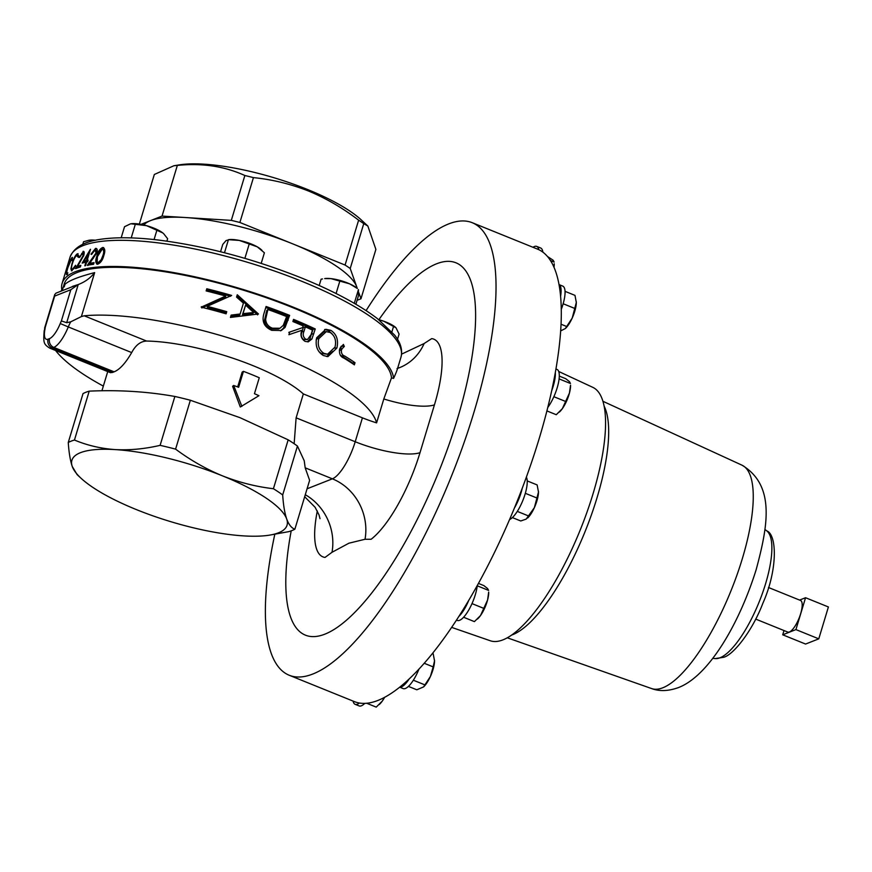 <?xml version="1.0" encoding="UTF-8"?>
<svg xmlns="http://www.w3.org/2000/svg" width="872" height="872" viewBox="0 0 872 872"><rect width="100%" height="100%" fill="white"/><g stroke="black" fill="none" stroke-linecap="round" stroke-linejoin="round"><path stroke-width="1.31" d="M399.692 687.18L403.115 688.575A23.784 7.379 -68 0 0 418.974 669.064M399.768 687.125A23.784 7.379 -68 0 0 409.164 678.95A244.084 75.766 112 0 1 399.768 687.125A244.084 75.766 112 0 1 359.395 703.028A244.084 75.766 112 0 1 354.37 701.611L289.166 675.233A244.084 75.766 -68 0 0 312.776 674.034A244.084 75.766 -68 0 0 463.315 444.764A244.084 75.766 -68 0 0 472.286 222.72A244.084 75.766 -68 0 0 448.677 223.919A244.084 75.766 -68 0 0 366.087 310.606M143.815 224.965A112.357 30.215 16.8 0 1 150.54 220.616A112.357 30.215 16.8 0 1 185.267 217.52A112.357 30.215 16.8 0 1 292.48 243.757L345.072 265.044A127.225 34.215 -163.2 0 1 350.217 268.5L357.313 288.479M97.065 264.183L97.381 256.477C98.427 251.997 100.389 249.076 103.245 247.735L102.722 247.474C105.054 248.302 105.414 250.994 103.801 255.561C102.678 260.063 100.629 262.952 97.664 264.227C95.451 263.409 95.179 260.739 96.847 256.215C97.893 251.725 99.855 248.803 102.722 247.474L103.648 247.626M97.664 264.227L96.781 264.085M91.56 254.45L96.084 248.629L95.539 248.367C97.195 248.324 97.664 249.774 96.956 252.695L89.718 263.3A172.863 46.489 -163.2 0 1 94.067 262.657L93.576 264.292A172.863 46.489 -163.2 0 0 87.331 265.284L96.051 252.935L94.994 250.002L91.789 254.046A172.863 46.489 -163.2 0 0 90.993 254.188L95.539 248.367L96.421 248.466M96.16 250.34L94.994 250.002M90.35 249.338L82.153 263.104A172.863 46.489 -163.2 0 1 85.925 262.134L84.813 265.818A172.863 46.489 -163.2 0 1 85.565 265.644L86.677 261.971A172.863 46.489 -163.2 0 1 87.658 261.764L88.148 260.129A172.863 46.489 -163.2 0 0 87.167 260.336L90.503 249.305A172.863 46.489 -163.2 0 0 90.35 249.338L90.47 249.392M81.608 253.698L83.625 251.616L83.025 251.365C84.268 251.147 84.519 252.488 83.777 255.398L77.543 266.451A172.863 46.489 -163.2 0 1 80.856 265.339L80.366 266.974A172.863 46.489 -163.2 0 0 75.635 268.641L83.069 255.725L82.491 253.011L79.799 257.273A172.863 46.489 -163.2 0 0 79.21 257.513L83.647 251.343M83.527 253.251L82.491 253.011M72.191 270.614L70.861 269.11L71.962 263.845C73.619 258.548 75.384 255.224 77.248 253.861L78.829 255.943L78.055 257.12L76.714 255.507C75.177 256.641 73.728 259.355 72.354 263.66C71.177 267.802 71.286 269.579 72.681 268.979L75.581 265.295L75.788 266.025L71.351 270.778M78.055 255.649L76.714 255.507M73.303 269.219L71.984 269.11L73.303 269.219L74.654 267.944M76.06 256.041L77.87 254.101L77.248 253.861L78.109 253.73M66.882 274.364L66.294 273.132L67.624 267.944C69.226 262.635 70.665 259.191 71.94 257.622L72.747 259.409L72.104 260.641L71.417 259.267L67.863 267.704C66.632 271.835 66.468 273.514 67.373 272.74L66.359 274.658M72.518 259.289L71.417 259.267M66.937 272.969L67.951 272.936M71.722 259.071L72.485 257.371M397.033 368.573C397.959 368.017 396.815 371.298 393.588 378.394A172.863 46.489 -163.2 0 0 293.657 307.336A172.863 46.489 -163.2 0 0 62.119 283.4A172.863 46.489 -163.2 0 0 61.89 290.213M173.855 165.756L179.261 164.884A108.51 29.179 16.8 0 1 307.565 189.507A108.51 29.179 16.8 0 1 361.106 219.788L367.853 226.033L363.755 223.635A127.225 34.215 -163.2 0 0 358.621 220.18C342.86 208.07 326.117 198.336 308.416 190.979C290.387 183.916 272.053 179.458 253.436 177.615A127.225 34.215 -163.2 0 0 244.858 175.512C224.551 166.258 202.042 162.89 177.343 165.407L162.039 216.082L231.309 220.376A127.225 34.215 -163.2 0 1 239.887 222.48L292.48 243.757A112.357 30.215 16.8 0 1 356.757 286.921A112.357 30.215 16.8 0 1 357.182 288.36M139.357 224.082L154.333 174.476L173.855 165.767L177.343 165.407M561.274 309.375A23.784 7.379 -68 0 0 562.756 286.103L559.017 284.588A244.084 75.766 112 0 1 560.587 296.218A23.784 7.379 -68 0 0 559.028 284.61A244.084 75.766 112 0 0 538.765 249.665A23.784 7.379 -68 0 0 536.705 246.405A23.784 7.379 -68 0 0 532.988 247.288M456.47 620.101L457.277 620.428A23.784 7.379 -68 0 0 468.885 609.779A23.784 7.379 -68 0 0 477.278 585.494M458.836 616.46A23.784 7.379 -68 0 0 468.776 600.307A244.084 75.766 112 0 1 458.836 616.46A244.084 75.766 112 0 1 409.164 678.95M547.769 407.507A23.784 7.379 -68 0 0 558.08 384.487A23.784 7.379 -68 0 0 556.99 369.423L555.944 368.998M551.682 390.765A23.784 7.379 -68 0 0 555.301 372.638A244.084 75.766 112 0 1 551.682 390.765A244.084 75.766 112 0 1 539.179 438.605A244.084 75.766 112 0 1 522.263 488.189A244.084 75.766 112 0 1 514.436 507.984A23.784 7.379 -68 0 0 522.263 488.189M353.084 701.099A23.784 7.379 -68 0 0 355.133 704.314L359.101 705.917A23.784 7.379 -68 0 0 364.779 703.377M355.133 704.314A23.784 7.379 -68 0 0 359.395 703.028M509.564 519.559A23.784 7.379 -68 0 0 523.047 499.961A23.784 7.379 -68 0 0 526.372 477.115M542.864 252.15A23.784 7.379 -68 0 0 540.662 248.008L536.705 246.405M768.472 587.488L800.529 600.459A17.048 5.287 112 0 1 799.907 615.97A17.048 5.287 112 0 1 789.389 631.982A17.048 5.287 112 0 1 787.743 632.058L755.686 619.087M560.587 296.218A244.084 75.766 112 0 1 555.301 372.638M472.286 222.72L537.479 249.098A244.084 75.766 112 0 1 538.765 249.665M558.701 371.472L592.884 387.386A136.686 42.423 112 0 1 586.878 512.485A136.686 42.423 112 0 1 502.937 639.863A136.686 42.423 112 0 1 490.347 640.778L451.642 627.382M307.075 488.789L332.374 478.826A51.862 47.284 -111.5 0 1 365.03 539.267L371.123 539.267A84.617 26.269 -68 0 0 419.999 452.688A51.862 13.941 -163.2 0 1 355.209 441.744A34.575 10.726 -68 0 1 332.374 478.826L305.178 467.817L304.241 460.787L297.45 446.061A125.328 33.703 -163.2 0 0 288.174 439.837L239.974 417.666L190.347 400.248A125.328 33.703 -163.2 0 0 174.869 396.466C147.27 391.55 118.723 389.784 89.216 391.147A125.328 33.703 -163.2 0 0 83.025 393.588L68.267 442.475A125.328 33.703 16.8 0 1 74.458 440.033C87.2 445.374 100.781 448.557 115.202 449.592C129.754 450.355 144.73 448.938 160.11 445.352A125.328 33.703 16.8 0 1 175.588 449.135C190.369 460.133 205.977 469.038 222.415 475.829C239.092 482.412 256.096 486.707 273.416 488.723A125.328 33.703 16.8 0 1 282.692 494.947C283.346 505.052 284.675 513.063 286.692 518.982C288.796 524.65 291.521 528.061 294.867 529.217A125.328 33.703 16.8 0 1 288.676 531.658L269.415 535.157A112.357 30.215 16.8 0 1 243.768 535.899A112.357 30.215 16.8 0 1 136.555 509.662A112.357 30.215 16.8 0 1 81.107 478.314A112.357 30.215 16.8 0 1 72.267 466.509C70.251 460.558 68.921 452.546 68.267 442.475M365.03 539.267L348.92 543.202L332.014 552.281L325.038 557.426A84.617 26.269 -68 0 1 317.31 510.97M291.204 530.83A200.865 62.348 -68 0 0 324.809 634.184A200.865 62.348 -68 0 0 457.473 418.734A200.865 62.348 -68 0 0 436.643 263.769A200.865 62.348 -68 0 0 378.906 319.675M419.999 452.688L434.441 404.87A84.617 26.269 -68 0 0 431.705 338.619L424.13 343.524L401.6 354.13M393.588 378.394L391.495 377.881L383.811 398.973L376.595 422.876A51.862 13.941 16.8 0 1 362.425 417.83L303.347 393.926A103.714 27.893 -163.2 0 0 252.793 365.564A103.714 27.893 -163.2 0 0 146.594 341.05C140.61 341.279 135.64 345.127 131.694 352.582C125.535 363.199 119.671 369.608 114.112 371.821A103.714 27.893 -163.2 0 0 112.608 372.42L110.45 372.693L49.759 348.135A25.931 8.044 -68 0 0 52.266 348.004L112.608 372.42M303.347 393.926L296.12 417.83L294.147 443.739M233.685 385.468L232.595 386.285L240.291 406.995L258.951 395.692A107.866 29.005 -163.2 0 0 254.45 393.697L259.267 377.75A107.866 29.005 -163.2 0 0 243.441 371.352L238.634 387.288A107.866 29.005 -163.2 0 0 233.685 385.468L241.871 406.374M243.441 371.352L242.165 372.093L237.685 386.939M342.107 348.745L341.388 350.163C341.192 353.302 342.304 355.275 344.723 356.059A170.683 45.9 -163.2 0 1 355.013 362.708L354.37 364.856A170.683 45.9 -163.2 0 0 343.917 358.109C340.374 356.757 338.946 353.727 339.655 349.018L343.394 344.407L344.32 346.446L342.107 348.745L339.742 348.735M323.316 355.503C317.255 351.656 315.054 345.737 316.689 337.758L325.801 329.289L330.804 330.325C336.647 334.14 338.663 340.047 336.875 348.037L327.905 356.626L323.316 355.503M289.711 332.047L302.617 327.632L303.14 325.888A170.683 45.9 -163.2 0 0 292.894 321.528L293.537 319.381A170.683 45.9 -163.2 0 1 315.25 328.962L311.882 339.034L308.241 341.857L305.091 341.377C301.156 338.794 300.055 335.099 301.81 330.292L288.915 334.706L289.711 332.047L290.638 331.742L288.806 332.374M289.831 334.39L301.81 330.292M391.495 377.881A170.683 45.9 -163.2 0 0 292.818 307.663A170.683 45.9 -163.2 0 0 64.212 284.021L62.544 289.515M376.595 422.876A170.683 45.9 -163.2 0 0 278.386 355.482A170.683 45.9 -163.2 0 0 84.181 315.795L146.594 341.05M55.579 350.49A170.683 45.9 -163.2 0 0 103.343 386.1M64.201 286.91L64.986 284.316C68.932 280.588 78.829 276.686 94.656 272.62C90.47 278.015 84.987 281.994 78.208 284.555L66.697 322.684L70.708 321.833A17.287 5.363 -68 0 0 68.288 326.935L131.694 352.582M94.656 272.62L81.379 316.591L84.181 315.795M207.165 306.345A170.683 45.9 -163.2 0 1 226.753 311.675L226.099 313.822A170.683 45.9 -163.2 0 0 201.236 307.173L225.663 296.055A170.683 45.9 -163.2 0 0 206.141 290.921L206.795 288.774A170.683 45.9 -163.2 0 1 231.658 295.434L207.165 306.345L207.482 307.587A166.53 44.788 -163.2 0 1 226.426 312.743M230.426 317.43L231.135 315.097L240.138 313.996L243.419 303.151L236.563 297.09L237.271 294.747L258.461 313.996L230.426 317.43M289.635 315.381L285.057 327.458L281.318 330.499L271.792 330.346C264.303 327.098 261.655 321.615 263.845 313.898L266.08 306.486A170.683 45.9 -163.2 0 1 289.635 315.381L288.065 316.013L283.52 328.101L280.501 330.826M514.436 507.984A244.084 75.766 112 0 1 468.776 600.307M288.174 439.837L273.416 488.723M297.45 446.061L282.692 494.947M190.347 400.248L175.588 449.135M174.869 396.466L160.11 445.352M89.216 391.147L74.458 440.033M81.107 478.314L77.107 474.608L72.267 466.509A112.357 30.215 16.8 0 1 115.202 449.592A112.357 30.215 16.8 0 1 222.415 475.829A112.357 30.215 16.8 0 1 286.692 518.982A112.357 30.215 16.8 0 1 269.415 535.157M305.178 467.817L309.625 480.33L294.867 529.217M274.811 534.285A244.084 75.766 -68 0 0 289.166 675.233M54.653 296.099L45.235 327.305A24.198 7.51 112 0 1 44.875 329.605A19.01 5.897 112 0 0 48.102 339.164L49.606 338.565A19.01 5.897 112 0 0 60.255 323.545A24.198 7.51 112 0 1 61.378 320.94L70.806 289.733L54.653 296.099L54.729 294.573L55.928 293.177L76.333 285.122M81.379 316.591L70.708 321.833M64.986 284.316L61.247 290.779M72.441 286.408L78.208 284.555L70.806 289.733M61.378 320.94L66.697 322.684M45.235 327.305L44.167 330.837A6.911 3.662 10.3 0 1 44.875 329.605M339.382 350.163L341.388 350.163M341.257 346.119L344.32 346.446M341.388 346.413L340.298 347.481M351.612 362.992L355.013 362.708M351.765 362.48A166.53 44.788 -163.2 0 0 341.726 355.994L344.723 356.059M340.167 354.959L341.726 355.994M324.635 329.485L328.264 330.51L331.96 333.693M330.804 330.325L328.264 330.51M336.875 348.037L334.652 348.092M332.766 351.362L326.64 356.528M318.912 351.623L321.419 353.552L327.589 354.217L335.001 347.121C336.538 340.603 334.924 335.72 330.172 332.472L326.259 331.643L318.792 338.685C317.299 345.214 319.032 350.108 323.97 353.367L327.589 354.217M326.259 331.643L323.883 331.872L316.449 338.979L316.144 340.222M316.449 338.979L318.792 338.685M321.419 353.552L323.97 353.367M315.25 328.962L313.037 329.322L309.691 339.393L311.882 339.034M309.691 339.393L307.38 341.78M313.037 329.322A166.53 44.788 -163.2 0 0 293.199 320.515M305.363 326.88L303.38 327.338L302.028 331.698C300.589 334.924 301.145 337.573 303.674 339.655L307.576 339.47L311.108 334.586L312.459 330.107A170.683 45.9 -163.2 0 0 305.363 326.88L304.012 331.24C302.573 334.543 303.151 337.213 305.745 339.23L307.576 339.47M303.674 339.655L305.745 339.23M285.057 327.458L283.52 328.101M288.065 316.013A166.53 44.788 -163.2 0 0 265.753 307.565M267.9 309.505L266.854 310.334L264.554 320.133C264.859 324.438 267.072 327.382 271.17 328.951L278.462 328.962L279.988 328.243L283.258 325.354L286.637 316.58A170.683 45.9 -163.2 0 0 267.9 309.505L265.622 319.305C266.004 323.675 268.271 326.64 272.445 328.199L279.988 328.243M264.554 320.133L265.622 319.305M271.17 328.951L272.445 328.199M230.481 317.43L230.851 316.176L239.669 315.021L240.138 313.996M231.135 315.097L230.851 316.176M236.606 297.123L236.999 295.826L257.589 314.879M237.271 294.747L236.999 295.826M245.599 305.124L242.481 314.661L252.913 313.44L253.676 312.514L245.599 305.124L243.016 313.658L253.676 312.514M242.481 314.661L243.016 313.658M201.388 306.682L201.585 307.249M201.835 307.958L225.63 297.21L225.663 296.055M206.915 291.117L206.795 288.774M230.568 296.284A166.53 44.788 -163.2 0 0 207.242 290.06M799.58 600.078L805.554 597.723L795.929 629.595L782.718 634.805L784.004 630.554M805.554 597.723L828.4 606.967L818.775 638.849L805.564 644.048L782.718 634.805M818.775 638.849L795.929 629.595M554.014 267.301A17.287 5.363 -68 0 0 554.221 263.769L553.938 267.126M547.485 256.499L553.153 260.238L554.134 262.08L550.494 260.608M527.615 518.001A17.287 5.363 -68 0 0 527.778 517.859A17.287 5.363 -68 0 0 534.373 507.635A17.287 5.363 -68 0 0 538.482 492.048A17.287 5.363 -68 0 0 538.471 491.427A17.287 5.363 -68 0 0 538.46 491.23M527.211 480.908L537.141 484.93L538.482 492.048L534.373 507.635L526.197 519.091L520.758 520.976L512.376 517.587M538.471 491.427L538.482 492.048M525.326 493.312L537.108 498.076M517.292 511.395L528.912 516.104M379.571 704.227A17.287 5.363 -68 0 0 379.8 704.02A17.287 5.363 -68 0 0 382.307 701.055A17.287 5.363 -68 0 0 384.65 697.295M384.389 697.437L382.307 701.055L376.235 707.116L366.698 703.257M569.449 393.043A17.287 5.363 -68 0 0 570.539 385.195L569.449 393.043L562.353 408.652A17.287 5.363 -68 0 0 569.449 393.043M559.617 411.835A17.287 5.363 -68 0 0 559.846 411.617A17.287 5.363 -68 0 0 562.353 408.652L556.271 414.712L546.908 410.919M559.301 376.105L565.764 378.721L569.471 381.653L570.462 383.495L559.105 378.906M553.862 396.706L565.71 401.502M487.59 599.958A17.287 5.363 -68 0 0 488.68 592.099L487.59 599.958L480.494 615.567A17.287 5.363 -68 0 0 487.59 599.958M477.758 618.739A17.287 5.363 -68 0 0 477.987 618.531A17.287 5.363 -68 0 0 480.494 615.567L474.412 621.627L463.588 617.245M478.434 583.412L483.906 585.624L487.612 588.567L488.593 590.399L477.246 585.81M472.003 603.609L483.851 608.405M565.459 328.439A17.287 5.363 -68 0 0 565.612 328.297A17.287 5.363 -68 0 0 572.206 318.084A17.287 5.363 -68 0 0 576.316 302.486A17.287 5.363 -68 0 0 576.305 301.865A17.287 5.363 -68 0 0 576.305 301.777M565.045 291.346L574.975 295.368L576.316 302.486L572.206 318.084L565.35 328.537L560.663 330.902M576.305 301.865L576.316 302.486M563.159 303.75L574.942 308.514M561.045 324.231L566.756 326.542M357.073 300.306L360.975 298.769L375.887 249.392L367.853 226.033M141.002 224.366L162.039 216.082M358.817 292.698L360.975 298.769M244.858 175.512L231.309 220.376M239.887 222.48L253.436 177.615M358.621 220.18L345.072 265.044M350.217 268.5L363.755 223.635M67.526 274.593L67.013 272.99M66.294 273.132L66.948 273.35M78.665 257.36L77.346 255.747M71.711 270.8L71.58 268.402M70.861 269.11L71.493 269.35M77.543 266.451L78.153 266.701A172.166 46.303 -163.2 0 1 80.715 265.818M76.627 268.249L77.663 266.505M83.668 255.976L83.102 253.262M87.167 260.336L87.745 260.597A172.166 46.303 -163.2 0 1 88.028 260.532M85.511 265.655L86.502 262.396L85.925 262.134M83.025 262.854L84.039 261.11M87.32 255.54L89.925 251.234M86.993 260.761L89.086 253.839L88.508 253.578L84.006 261.088L84.595 261.349A172.166 46.303 -163.2 0 1 86.993 260.761L86.415 260.499L88.508 253.578M86.415 260.499A172.863 46.489 -163.2 0 0 84.006 261.088M89.718 263.3L90.274 263.562A172.166 46.303 -163.2 0 1 93.958 263.006M87.887 265.546L96.596 253.196L95.549 250.264M92.803 258.079L93.359 258.341M96.051 252.935L96.596 253.196M98.71 262.854L97.609 262.494L98.71 262.854L101.752 259.921L103.365 255.888C104.651 252.368 104.455 250.199 102.787 249.37M101.752 259.921L101.239 259.66L102.852 255.627C104.139 252.095 103.942 249.926 102.264 249.098L97.729 256.106C96.378 259.649 96.53 261.807 98.187 262.592L101.239 259.66M103.376 249.468L102.264 249.098M330.935 278.626A19.435 5.221 -163.2 0 0 324.689 278.593L330.935 278.626L349.596 283.825A19.435 5.221 -163.2 0 0 330.935 278.626M357.258 288.425A19.435 5.221 -163.2 0 0 349.596 283.825L357.258 288.425M354.283 303.336L358.436 289.591L358.414 295.87L355.874 304.263M319.207 285.515L321.114 279.193L322.498 278.953M336.08 293.526L339.786 281.253M146.583 225.674A19.435 5.221 -163.2 0 0 131.007 223.777A19.435 5.221 -163.2 0 0 130.964 223.788L146.583 225.674L162.737 232.9A19.435 5.221 -163.2 0 0 146.583 225.674M163.576 233.609L162.737 232.9A19.435 5.221 16.8 0 1 163.576 233.609A19.435 5.221 16.8 0 1 163.685 233.707L167.631 238.71L166.89 241.141M121.186 237.784L124.533 226.709L130.408 223.886M131.214 237.893L135.324 224.278M154.072 239.549L156.873 230.273M95.495 240.236A19.435 5.221 -163.2 0 0 91.68 240.029A19.435 5.221 -163.2 0 0 89.304 240.214A19.435 5.221 -163.2 0 0 89.129 240.236M82.796 244.28L83.57 241.718L88.922 240.269L95.037 240.334M239.255 240.41A19.435 5.221 -163.2 0 0 228.508 239.68L239.255 240.41L257.273 246.841A19.435 5.221 -163.2 0 0 239.255 240.41M262.025 250.384L261.077 249.512A19.435 5.221 -163.2 0 0 257.273 246.841L264.401 252.782L261.208 263.377M220.551 251.746L222.763 244.433L226.044 240.585L228.355 239.931L224.486 252.749M244.879 258.352L249.185 244.106M395.888 327.676A19.435 5.221 -163.2 0 0 395.779 327.567A19.435 5.221 -163.2 0 0 383.615 321.168A19.435 5.221 -163.2 0 0 378.677 319.61M379.026 319.882L383.615 321.168L395.964 327.741L399.093 334.096L397.512 339.306M391.92 331.84L393.534 326.477M423.672 686.809A17.287 5.363 -68 0 0 423.825 686.667A17.287 5.363 -68 0 0 430.419 676.454A17.287 5.363 -68 0 0 434.529 660.867A17.287 5.363 -68 0 0 434.518 660.235A17.287 5.363 -68 0 0 434.518 660.148M432.458 653.444L433.188 653.738L434.529 660.867L433.155 666.895L430.419 676.454L423.563 686.918L416.816 689.785L408.423 686.395M434.518 660.235L434.529 660.867M424.217 663.276L433.155 666.895M413.339 680.215L424.969 684.912M301.548 281.198A172.863 46.489 -163.2 0 0 70.011 257.262C75.864 242.449 95.004 239.244 112.455 238.089C125.633 237.315 140.959 237.969 158.442 240.051C205.193 246.013 252.88 258.657 301.516 277.972C333.682 291.052 358.97 304.601 377.402 318.607L394.624 335.099C400.662 342.652 402.777 350.01 400.978 357.182A172.863 46.489 -163.2 0 0 301.548 281.198M719.967 657.793A69.15 21.462 112 0 1 715.116 658.589L723.488 657.335C733.254 655.101 752.318 631.121 762.902 603.184C777.846 569.634 776.996 534.601 766.793 530.895A69.15 21.462 112 0 1 761.583 595.674A69.15 21.462 112 0 1 719.967 657.793M602.977 401.305L742.028 465.201A120.489 37.398 112 0 1 742.061 465.223A120.489 37.398 112 0 1 736.796 575.487A120.489 37.398 112 0 1 662.785 687.79A120.489 37.398 112 0 1 651.678 688.586A120.489 37.398 112 0 1 651.635 688.575L507.275 637.792M604.198 406.287A127.89 39.698 112 0 1 585.548 530.405A127.89 39.698 112 0 1 512.638 634.685A127.89 39.698 112 0 1 511.624 635.067M397.174 368.507L399.507 367.679A51.862 47.284 68.5 0 0 424.13 343.524M383.811 398.973A51.862 13.941 -163.2 0 0 434.441 404.87M305.287 494.718A51.862 47.284 -111.5 0 1 332.014 552.281M296.12 417.83L355.209 441.744L362.425 417.83M114.112 371.821L53.781 347.405L52.266 348.004A6.911 6.3 68.5 0 1 48.102 339.164M60.255 323.545L68.288 326.935A25.931 8.044 -68 0 1 53.781 347.405A6.911 6.3 -111.5 0 1 49.606 338.565M311.598 334.096L313.8 333.747M302.028 331.698L304.012 331.24M288.174 320.209L286.615 320.842M266.025 313.081L267.072 312.252M70.011 257.262L62.119 283.4M715.116 658.589L712.729 658.327M651.678 688.586C659.472 691.507 668.377 691.18 678.416 687.594C709.078 675.898 739.532 623.055 756.177 569.612C767.894 525.958 775.557 485.53 742.061 465.223M107.725 371.592L101.926 390.776M320.013 518.687L319.021 514.905L315.141 507.33L304.677 496.724M44.57 328.221L54.729 294.573M44.167 330.837C43.36 342.358 43.349 344.157 49.759 348.135M766.793 530.895L764.897 529.424M379.8 704.02L379.233 704.565M559.846 411.617L559.279 412.173M477.987 618.531L477.409 619.076M400.978 357.182L397.261 369.51M67.591 273.187L66.937 272.958"/></g></svg>
